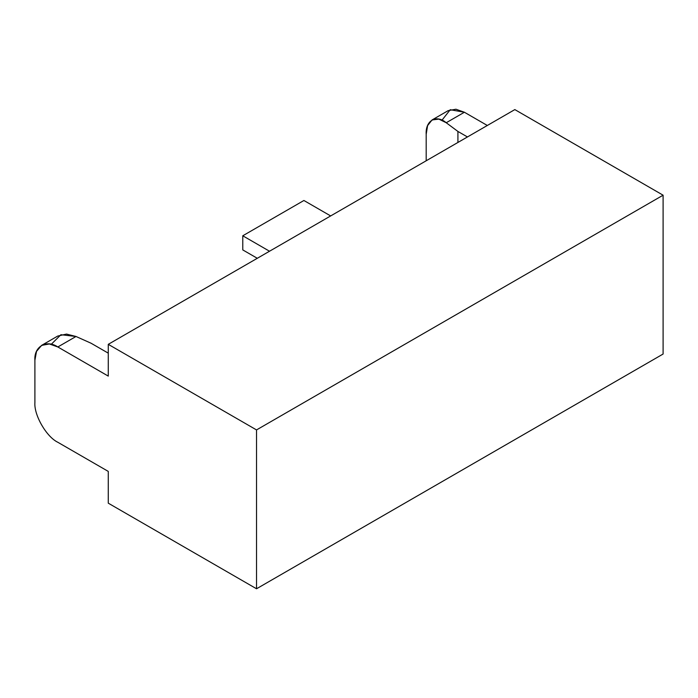 <?xml version="1.0" encoding="UTF-8"?>
<svg xmlns="http://www.w3.org/2000/svg" width="698" height="698" viewBox="0 0 698 698"><rect width="100%" height="100%" fill="white"/><g stroke="black" fill="none" stroke-linecap="round" stroke-linejoin="round"><path stroke-width="1.05" d="M514.836 109.595L663.1 195.196L663.1 354.034L256.524 588.772L256.524 429.924L108.269 344.332L108.269 376.1L57.829 346.976L108.269 376.1L108.269 344.332L514.836 109.595L108.269 344.332L256.524 429.924L663.1 195.196L514.836 109.595M441.991 120.187L450.236 109.717L464.397 112.247L487.326 125.483L464.397 112.247L446.223 122.743C436.311 114.184 425.291 120.545 426.19 134.304L426.19 160.776L426.19 134.304L427.595 125.605L432.053 119.951L438.85 119.114L446.223 122.743L457.923 131.451L446.223 122.743L464.397 112.247L455.96 109.228L448.186 110.642L432.053 119.951M51.268 344.297L60.909 334.717L76.003 336.48L91.089 343.241L108.269 353.153L91.089 343.241L76.003 336.48L57.829 346.976L76.003 336.48L66.502 334.08L57.751 336.052L41.618 345.37L49.384 343.966L57.829 346.976C46.487 339.245 33.879 346.522 34.9 360.212L36.514 351.399L41.618 345.37M303.909 200.492L242.773 235.784L269.515 251.228L242.773 235.784L242.773 249.91L257.292 258.286L242.773 249.91L242.773 235.784L303.909 200.492L330.66 215.935L303.909 200.492M34.9 402.572L34.9 360.212L34.9 402.572C33.879 415.074 46.487 436.913 57.829 442.279L108.269 471.403L108.269 503.171L256.524 588.772L108.269 503.171L108.269 471.403L57.829 442.279C46.487 436.913 33.879 415.074 34.9 402.572M457.923 142.453L457.923 131.451L457.923 142.453M467.459 136.956L457.923 131.451L467.459 136.956M256.524 429.924L256.524 588.772L663.1 354.034L663.1 195.196L256.524 429.924"/></g></svg>
